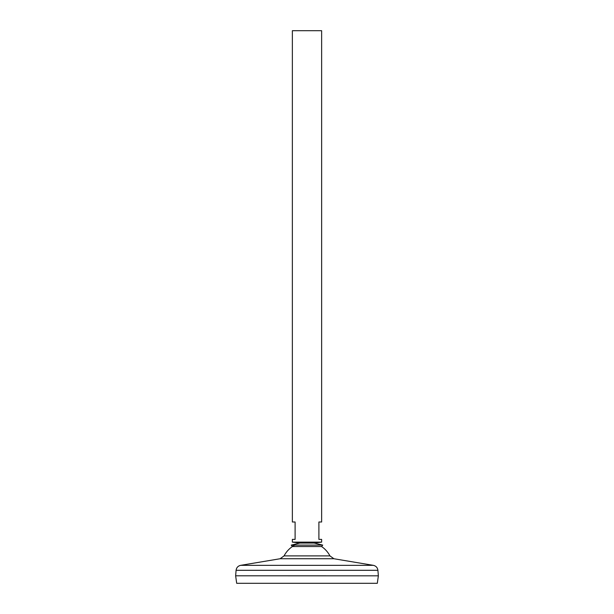 <?xml version="1.0" encoding="UTF-8"?>
<svg xmlns="http://www.w3.org/2000/svg" width="614" height="614" viewBox="0 0 614 614"><rect width="100%" height="100%" fill="white"/><g stroke="black" fill="none" stroke-linecap="round" stroke-linejoin="round"><path stroke-width="0.92" d="M284.067 555.885L280.114 558.74L333.886 558.74L329.933 555.885L284.067 555.885A25.926 25.926 0 0 1 294.774 545.109M329.933 555.885A25.926 25.926 0 0 0 321.59 546.537L322.734 545.109L314.13 543.045L299.87 543.045L292.364 542.131L321.636 542.131L321.636 539.384L318.896 539.384L318.896 522L321.636 522L321.636 30.7L292.364 30.7L292.364 522L295.104 522L295.104 539.384L292.364 539.384L292.364 542.131M236.091 570.306L235.638 575.802L236.689 583.3L377.311 583.3L378.362 575.817L235.638 575.802L378.362 575.817L377.909 570.306L236.091 570.306C236.474 567.612 238.002 565.954 240.65 565.341L373.35 565.341L333.886 558.74M321.636 542.131L314.13 543.045L299.87 543.045L291.266 545.109L322.734 545.109M321.59 546.537L292.41 546.537L291.266 545.109M280.114 558.74L240.65 565.341M377.909 570.306C377.526 567.612 375.998 565.954 373.35 565.341"/></g></svg>
